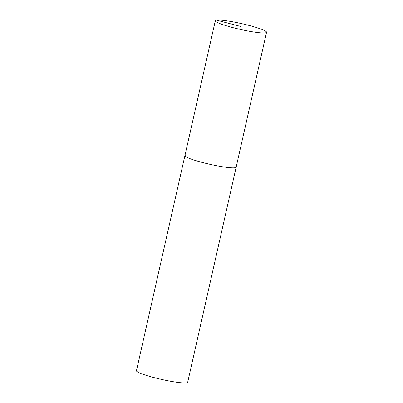 <?xml version="1.0" encoding="UTF-8"?>
<svg xmlns="http://www.w3.org/2000/svg" width="403" height="403" viewBox="0 0 403 403"><rect width="100%" height="100%" fill="white"/><g stroke="black" fill="none" stroke-linecap="round" stroke-linejoin="round"><path stroke-width="0.6" d="M215.318 20.734A26.26 2.972 12.7 0 0 236.637 28.553A26.26 2.972 12.7 0 0 265.33 32.865A26.26 2.972 12.7 0 0 266.554 32.28A26.26 2.972 12.7 0 0 245.236 24.462A26.26 2.972 12.7 0 0 216.547 20.15A26.26 2.972 12.7 0 0 215.318 20.734L184.917 155.639A26.26 2.972 12.7 0 0 206.235 163.457A26.26 2.972 12.7 0 0 234.924 167.769A26.26 2.972 12.7 0 0 236.153 167.185A26.26 2.972 -167.3 0 1 234.924 167.769A26.26 2.972 -167.3 0 1 206.235 163.457A26.26 2.972 -167.3 0 1 184.917 155.639A26.26 2.972 -167.3 0 1 186.141 155.054M266.554 32.28L187.682 382.266A26.26 2.972 -167.3 0 1 186.453 382.85A26.26 2.972 -167.3 0 1 157.764 378.538A26.26 2.972 -167.3 0 1 136.446 370.72L184.917 155.639M240.939 26.507L216.547 20.15"/></g></svg>
